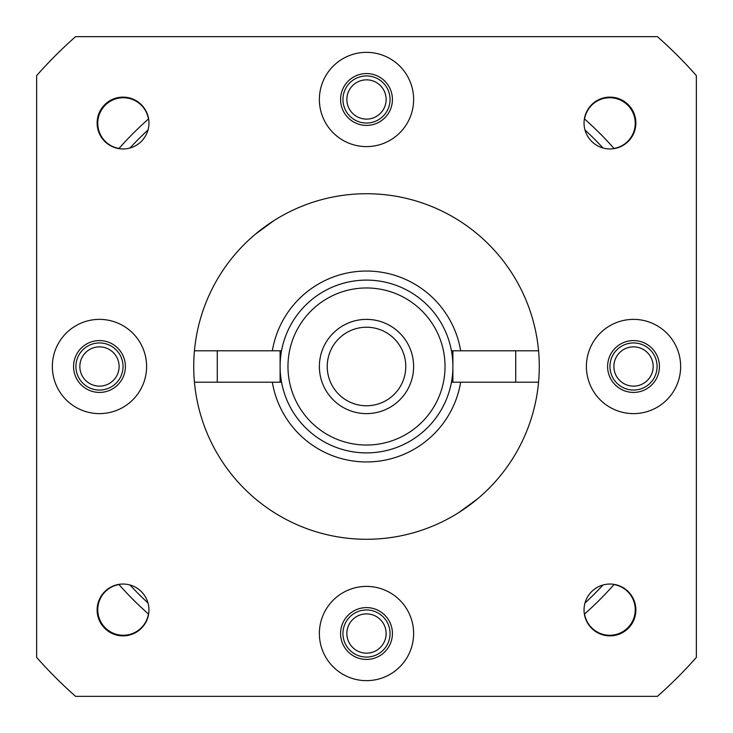 <?xml version="1.0" encoding="UTF-8"?>
<svg xmlns="http://www.w3.org/2000/svg" width="733" height="733" viewBox="0 0 733 733"><rect width="100%" height="100%" fill="white"/><g stroke="black" fill="none" stroke-linecap="round" stroke-linejoin="round"><path stroke-width="1.1" d="M125.398 366.5A25.921 25.921 0 0 1 99.477 392.421A25.921 25.921 0 0 1 73.566 366.5A25.921 25.921 0 0 1 99.477 340.579A25.921 25.921 0 0 1 125.398 366.5M392.421 633.523A25.921 25.921 0 0 1 366.5 659.434A25.921 25.921 0 0 1 340.579 633.523A25.921 25.921 0 0 1 366.5 607.602A25.921 25.921 0 0 1 392.421 633.523M659.434 366.5A25.921 25.921 0 0 1 633.523 392.421A25.921 25.921 0 0 1 607.602 366.5A25.921 25.921 0 0 1 633.523 340.579A25.921 25.921 0 0 1 659.434 366.5M392.421 99.477A25.921 25.921 0 0 1 366.5 125.398A25.921 25.921 0 0 1 340.579 99.477A25.921 25.921 0 0 1 366.5 73.566A25.921 25.921 0 0 1 392.421 99.477M584.045 123.043A25.921 25.921 0 0 0 609.957 148.955A25.921 25.921 0 0 0 635.878 123.043A25.921 25.921 0 0 0 609.957 97.123A25.921 25.921 0 0 0 584.045 123.043M584.045 609.957A25.921 25.921 0 0 0 609.957 635.878A25.921 25.921 0 0 0 635.878 609.957A25.921 25.921 0 0 0 609.957 584.045A25.921 25.921 0 0 0 584.045 609.957M97.123 123.043A25.921 25.921 0 0 0 123.043 148.955A25.921 25.921 0 0 0 148.955 123.043A25.921 25.921 0 0 0 123.043 97.123A25.921 25.921 0 0 0 97.123 123.043M97.123 609.957A25.921 25.921 0 0 0 123.043 635.878A25.921 25.921 0 0 0 148.955 609.957A25.921 25.921 0 0 0 123.043 584.045A25.921 25.921 0 0 0 97.123 609.957M319.377 99.477A47.123 47.123 0 0 0 366.5 146.6A47.123 47.123 0 0 0 413.623 99.477A47.123 47.123 0 0 0 366.5 52.355A47.123 47.123 0 0 0 319.377 99.477M586.4 366.5A47.123 47.123 0 0 0 633.523 413.623A47.123 47.123 0 0 0 680.645 366.5A47.123 47.123 0 0 0 633.523 319.377A47.123 47.123 0 0 0 586.4 366.5M319.377 633.523A47.123 47.123 0 0 0 366.5 680.645A47.123 47.123 0 0 0 413.623 633.523A47.123 47.123 0 0 0 366.5 586.4A47.123 47.123 0 0 0 319.377 633.523M52.355 366.5A47.123 47.123 0 0 0 99.477 413.623A47.123 47.123 0 0 0 146.6 366.5A47.123 47.123 0 0 0 99.477 319.377A47.123 47.123 0 0 0 52.355 366.5M193.723 366.5A172.777 172.777 0 0 0 366.5 539.277A172.777 172.777 0 0 0 539.277 366.5A172.777 172.777 0 0 0 366.5 193.723A172.777 172.777 0 0 0 193.723 366.5M696.35 657.4L696.35 75.6A439.8 439.8 0 0 0 657.4 36.65L75.6 36.65A439.8 439.8 0 0 0 36.65 75.6L36.65 657.4A439.8 439.8 0 0 0 75.6 696.35L657.4 696.35A439.8 439.8 0 0 0 696.35 657.4M280.107 366.5A86.393 86.393 0 0 1 366.5 280.107A86.393 86.393 0 0 1 452.893 366.5A86.393 86.393 0 0 1 366.5 452.893A86.393 86.393 0 0 1 280.107 366.5M327.23 366.5A39.27 39.27 0 0 0 366.5 405.77A39.27 39.27 0 0 0 405.77 366.5A39.27 39.27 0 0 0 366.5 327.23A39.27 39.27 0 0 0 327.23 366.5M445.032 366.5A78.532 78.532 0 0 0 366.5 287.968A78.532 78.532 0 0 0 287.968 366.5A78.532 78.532 0 0 0 366.5 445.032A78.532 78.532 0 0 0 445.032 366.5M413.623 366.5A47.123 47.123 0 0 1 366.5 413.623A47.123 47.123 0 0 1 319.377 366.5A47.123 47.123 0 0 1 366.5 319.377A47.123 47.123 0 0 1 413.623 366.5M217.28 382.205L217.28 350.795M280.107 382.205L280.107 350.795M274.16 220.468L255.203 234.34M421.475 202.702L422.932 203.197M79.842 366.5A19.635 19.635 0 0 0 99.477 386.135A19.635 19.635 0 0 0 119.112 366.5A19.635 19.635 0 0 0 99.477 346.865A19.635 19.635 0 0 0 79.842 366.5M346.865 99.477A19.635 19.635 0 0 0 366.5 119.112A19.635 19.635 0 0 0 386.135 99.477A19.635 19.635 0 0 0 366.5 79.842A19.635 19.635 0 0 0 346.865 99.477M613.888 366.5A19.635 19.635 0 0 0 633.523 386.135A19.635 19.635 0 0 0 653.158 366.5A19.635 19.635 0 0 0 633.523 346.865A19.635 19.635 0 0 0 613.888 366.5M346.865 633.523A19.635 19.635 0 0 0 366.5 653.158A19.635 19.635 0 0 0 386.135 633.523A19.635 19.635 0 0 0 366.5 613.888A19.635 19.635 0 0 0 346.865 633.523M75.92 366.5A23.557 23.557 0 0 0 99.477 390.057A23.557 23.557 0 0 0 123.043 366.5A23.557 23.557 0 0 0 99.477 342.943A23.557 23.557 0 0 0 75.92 366.5M342.943 99.477A23.557 23.557 0 0 0 366.5 123.043A23.557 23.557 0 0 0 390.057 99.477A23.557 23.557 0 0 0 366.5 75.92A23.557 23.557 0 0 0 342.943 99.477M609.957 366.5A23.557 23.557 0 0 0 633.523 390.057A23.557 23.557 0 0 0 657.08 366.5A23.557 23.557 0 0 0 633.523 342.943A23.557 23.557 0 0 0 609.957 366.5M342.943 633.523A23.557 23.557 0 0 0 366.5 657.08A23.557 23.557 0 0 0 390.057 633.523A23.557 23.557 0 0 0 366.5 609.957A23.557 23.557 0 0 0 342.943 633.523M584.567 119.021A25.527 25.527 0 0 1 611.863 97.828A25.527 25.527 0 0 1 613.979 148.433M613.979 584.567A25.527 25.527 0 0 1 611.863 635.172A25.527 25.527 0 0 1 584.567 613.979M148.433 613.979A25.527 25.527 0 0 1 121.137 635.172A25.527 25.527 0 0 1 119.021 584.567M119.021 148.433A25.527 25.527 0 0 1 121.137 97.828A25.527 25.527 0 0 1 148.433 119.021M129.979 148.011A321.998 321.998 0 0 1 148.011 129.979M584.989 129.979A321.998 321.998 0 0 1 603.021 148.011M118.856 148.616A329.85 329.85 0 0 1 148.616 118.856M584.384 118.856A329.85 329.85 0 0 1 614.144 148.616M614.144 584.384A329.85 329.85 0 0 1 584.384 614.144M148.616 614.144A329.85 329.85 0 0 1 118.856 584.384M603.021 584.989A321.998 321.998 0 0 1 584.989 603.021M148.011 603.021A321.998 321.998 0 0 1 129.979 584.989M311.525 530.298L310.068 529.803M458.84 512.532L477.797 498.66M538.563 382.205L460.654 382.205A95.455 95.455 0 0 1 272.346 382.205L194.437 382.205M272.346 382.205L281.554 382.205M460.654 382.205L451.446 382.205M194.437 350.795L272.346 350.795A95.455 95.455 0 0 1 460.654 350.795L538.563 350.795M460.654 350.795L451.446 350.795M272.346 350.795L281.554 350.795M515.72 350.795L515.72 382.205M452.893 350.795L452.893 382.205"/></g></svg>
